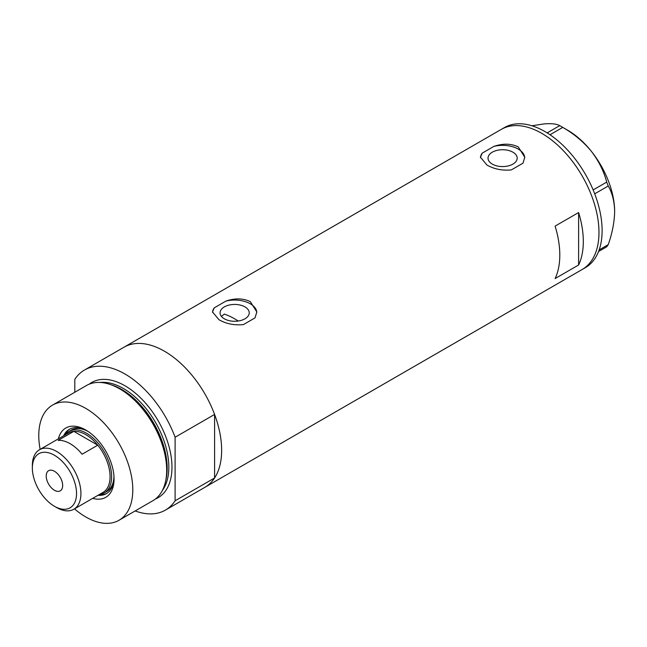 <?xml version="1.0" encoding="UTF-8"?>
<svg xmlns="http://www.w3.org/2000/svg" width="647" height="647" viewBox="0 0 647 647"><rect width="100%" height="100%" fill="white"/><g stroke="black" fill="none" stroke-linecap="round" stroke-linejoin="round"><path stroke-width="0.97" d="M238.201 321.025A70.911 40.939 60 0 0 234.651 318.825A70.911 40.939 60 0 0 224.339 314.11L221.411 316.383M244.962 306.904A14.582 8.419 -0 0 0 229.07 305.077A14.582 8.419 -0 0 0 220.069 312.857A14.582 8.419 -0 0 0 224.339 318.809A14.582 8.419 -0 0 0 240.231 320.637A14.582 8.419 -0 0 0 249.232 312.857A14.582 8.419 -0 0 0 244.962 306.904M512.917 152.199A14.582 8.419 -0 0 0 497.025 150.371A14.582 8.419 -0 0 0 488.024 158.151A14.582 8.419 -0 0 0 492.294 164.103A14.582 8.419 -0 0 0 508.186 165.931A14.582 8.419 -0 0 0 517.188 158.151A14.582 8.419 -0 0 0 512.917 152.199M486.94 165.025C494.13 169.134 502.258 170.759 511.324 169.918L522.986 163.181L524.774 157.229L518.279 146.934C511.057 143.488 502.929 143.31 493.896 146.392L482.233 153.121L480.446 157.229L486.94 165.025M218.977 319.731C226.167 323.84 234.295 325.465 243.369 324.616L255.023 317.887L256.81 311.935L250.324 301.639C243.094 298.194 234.966 298.016 225.932 301.09L214.278 307.826L212.491 311.935L218.977 319.731M555.102 278.558L578.612 264.987A80.883 46.697 -120 0 0 578.612 212.54L555.102 226.11A80.883 46.697 60 0 1 555.102 278.558M84.514 370.011A80.883 46.697 -120 0 1 124.96 374.015A80.883 46.697 -120 0 1 175.102 437.243L214.594 414.444A80.883 46.697 -120 0 0 164.451 351.216A80.883 46.697 60 0 1 217.287 422.491A80.883 46.697 60 0 1 204.889 487.312A80.883 46.697 -120 0 0 214.594 477.979L175.102 500.778A80.883 46.697 -120 0 1 165.406 510.111L582.227 269.459A80.883 46.697 -120 0 0 598.976 232.427A80.883 46.697 -120 0 0 563.674 151.026A80.883 46.697 -120 0 0 501.344 129.36A80.883 46.697 60 0 1 541.782 133.363A80.883 46.697 60 0 1 594.625 204.638A80.883 46.697 60 0 1 582.227 269.459L585.365 267.648A80.883 46.697 -120 0 0 602.114 230.623A80.883 46.697 -120 0 0 566.804 149.214A80.883 46.697 -120 0 0 504.474 127.548L124.006 347.213A80.883 46.697 60 0 1 164.451 351.216A80.883 46.697 -120 0 0 124.006 347.213L84.514 370.011A80.883 46.697 -120 0 0 74.817 379.336L74.817 392.244M578.612 264.987L578.612 212.54M256.802 312.436A22.16 12.794 -0 0 0 225.932 301.09M214.278 307.826A22.16 12.794 -0 0 0 212.507 312.347M524.757 157.731A22.16 12.794 -0 0 0 493.896 146.392M482.233 153.121A22.16 12.794 -0 0 0 480.462 157.642M599.154 249.879L608.237 244.639L606.716 246.798L598.548 251.513M531.883 125.769L544.135 123.9C551.6 123.342 556.784 123.917 559.704 125.639L562.744 127.394C573.646 133.614 583.117 141.499 591.148 151.042C598.604 160.723 603.797 171.075 606.716 182.098L608.237 186.012C612.288 192.935 614.424 201.476 614.65 211.618C614.415 222.067 612.28 233.074 608.237 244.639M547.144 132.894L559.704 125.639M562.744 127.394L549.999 134.754M593.145 189.927L606.716 182.098M608.237 186.012L594.698 193.825M561.248 126.505L567.637 130.201A66.479 38.383 60 0 1 591.148 151.042A66.479 38.383 60 0 1 614.65 211.618M58.359 438.844A40.001 23.098 60 0 1 85.784 430.012L85.784 430.012A40.001 23.098 60 0 1 85.784 430.02A40.001 23.098 60 0 1 114.066 479.006A40.001 23.098 60 0 1 92.707 498.344M86.819 430.635A37.122 21.432 -120 0 0 69.261 429.357A37.122 21.432 -120 0 0 63.616 435.811M88.073 431.444A35.456 20.469 -120 0 0 71.194 430.158L68.841 431.517A35.456 20.469 60 0 1 86.569 433.272A35.456 20.469 60 0 1 109.731 464.522A35.456 20.469 60 0 1 104.296 492.933A35.456 20.469 60 0 1 99.347 494.51M69.819 429.05A37.122 21.432 -120 0 0 64.708 435.18M109.772 384.326L111.268 384.819A65.088 37.575 60 0 1 120.957 389.227A65.088 37.575 60 0 1 165.947 479.54L165.632 481.077A66.479 38.383 -120 0 0 119.671 388.831A66.479 38.383 -120 0 0 109.772 384.326A66.479 38.383 -120 0 0 86.431 385.539L52.544 405.103A66.479 38.383 -120 0 0 40.146 449.358M74.502 508.857A66.479 38.383 -120 0 0 85.784 516.961A66.479 38.383 -120 0 0 119.024 520.253L152.91 500.689A66.479 38.383 -120 0 0 165.632 481.077M119.024 520.253A66.479 38.383 -120 0 0 129.214 466.98A66.479 38.383 -120 0 0 85.784 408.394A66.479 38.383 -120 0 0 52.544 405.103M214.594 414.444L214.594 477.979M135.166 510.936A80.883 46.697 -120 0 0 165.406 510.111M175.102 437.243L175.102 500.778M97.964 495.311A37.122 21.432 -120 0 0 106.383 493.645A37.122 21.432 -120 0 0 114.05 477.793M99.056 494.68A37.122 21.432 -120 0 0 106.925 493.313M104.296 492.933L106.65 491.574A35.456 20.469 -120 0 0 113.977 476.313M56.637 507.547L54.445 506.286A31.25 18.043 -120 0 0 76.54 493.524A31.25 18.043 -120 0 0 54.445 455.262A31.25 18.043 -120 0 0 32.35 468.016A31.25 18.043 -120 0 0 54.445 506.286L56.637 507.547A34.348 19.831 60 0 0 73.815 509.254L102.962 492.424A34.348 19.831 -120 0 0 97.754 445.185A34.348 19.831 -120 0 0 85.784 434.63A34.348 19.831 -120 0 0 73.815 431.363A34.348 19.831 -120 0 0 68.614 432.932L39.467 449.754A34.348 19.831 60 0 1 56.637 451.46A34.348 19.831 60 0 1 79.08 481.724A34.348 19.831 60 0 1 73.815 509.254M54.445 471.275A11.638 6.721 -120 0 0 48.63 470.692A11.638 6.721 -120 0 0 46.843 480.017A11.638 6.721 -120 0 0 54.445 490.272A11.638 6.721 -120 0 0 60.26 490.847A11.638 6.721 -120 0 0 62.047 481.522A11.638 6.721 -120 0 0 54.445 471.275M82.088 454.234L97.754 445.185L73.815 431.363L58.141 440.413A34.348 19.831 -120 0 1 70.119 443.68A34.348 19.831 -120 0 1 82.088 454.234M64.999 435.019A35.456 20.469 60 0 1 68.841 431.517M32.35 468.016L32.35 465.484A34.348 19.831 60 0 1 39.467 449.754M111.713 384.965A64.263 37.105 60 0 1 121.717 389.462A64.263 37.105 60 0 1 166.044 479.079M89.181 384.189A66.479 38.383 60 0 1 124.96 385.774A66.479 38.383 60 0 1 169.077 446.77A66.479 38.383 60 0 1 155.45 498.974M162.421 490.377A64.263 37.105 -120 0 0 162.907 437.865A64.263 37.105 -120 0 0 123.391 388.491A64.263 37.105 -120 0 0 100.115 382.458"/></g></svg>
